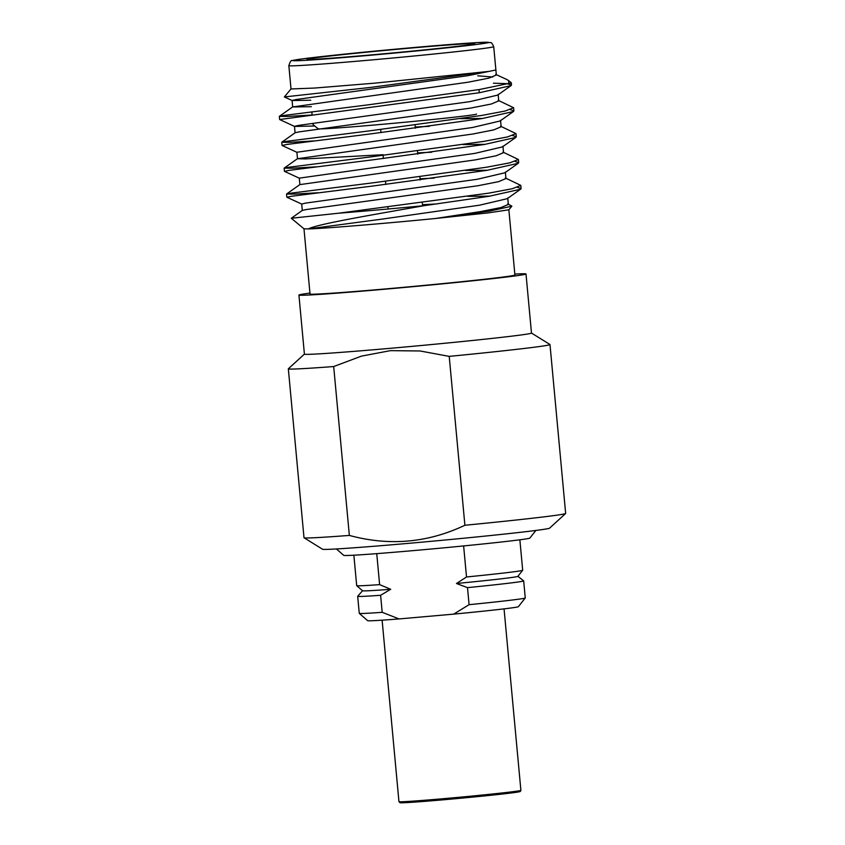 <?xml version="1.0" encoding="UTF-8"?>
<svg xmlns="http://www.w3.org/2000/svg" width="845" height="845" viewBox="0 0 845 845"><rect width="100%" height="100%" fill="white"/><g stroke="black" fill="none" stroke-linecap="round" stroke-linejoin="round"><path stroke-width="1.27" d="M353.865 555.197L356.685 585.638A83.359 1.605 -5.3 0 0 356.706 585.669A83.359 1.605 -5.3 0 0 379.616 584.624L376.743 553.633M463.63 545.923L466.514 576.977A83.359 1.605 -5.3 0 0 522.675 570.269A83.359 1.605 -5.3 0 0 522.685 570.238L519.865 539.797M356.706 585.669L362.547 590.761A78.015 1.5 -5.3 0 0 390.707 589.282L379.616 584.624M466.514 576.977L456.458 583.504A78.015 1.5 -5.3 0 0 517.879 576.353L522.675 570.269M456.458 583.504L467.496 587.634A83.359 1.605 -5.3 0 0 523.678 580.895A83.359 1.605 -5.3 0 0 523.657 580.864L517.9 576.322M362.516 590.739L357.688 596.264A83.359 1.605 -5.3 0 0 357.678 596.295A83.359 1.605 -5.3 0 0 380.609 595.281L390.707 589.282M467.496 587.634L469.081 604.682L453.702 614.125L399.062 618.931A75.68 1.458 -5.3 0 1 367.659 620.684L359.273 613.364A83.359 1.605 -5.3 0 0 359.273 613.364A83.359 1.605 -5.3 0 0 382.193 612.319L380.609 595.281M469.081 604.682A83.359 1.605 -5.3 0 0 525.252 597.975A83.359 1.605 -5.3 0 0 525.263 597.943L523.678 580.895M399.062 618.931L382.193 612.319M453.702 614.125A75.68 1.458 -5.3 0 0 518.355 606.699L525.252 597.975M309.935 293.078A114.022 2.197 -5.3 0 0 298.929 295.042L304.411 354.139A114.022 2.197 -5.3 0 0 390.96 348.256A114.022 2.197 -5.3 0 0 531.484 333.078L526.002 273.981A114.022 2.197 -5.3 0 0 514.827 274.065M304.411 354.108L288.377 368.758A131.387 2.535 -5.3 0 0 288.335 368.832A131.387 2.535 -5.3 0 0 333.69 366.54L361.459 356.125L390.453 350.643L420.071 350.971L449.223 356.379A131.387 2.535 -5.3 0 0 549.989 344.559A131.387 2.535 -5.3 0 0 549.947 344.496L531.484 333.046M449.223 356.379L464.898 525.263A131.387 2.535 -5.3 0 0 565.622 513.506A131.387 2.535 -5.3 0 0 565.654 513.433L549.989 344.559M288.335 368.832L303.999 537.716A131.387 2.535 -5.3 0 0 304.052 537.769A131.387 2.535 -5.3 0 0 349.355 535.424L333.69 366.54M304.052 537.769L322.547 549.239A114.022 2.197 -5.3 0 0 436.252 540.842A114.022 2.197 -5.3 0 0 549.546 528.188L565.622 513.506M464.898 525.263C427.75 542.87 389.239 546.25 349.355 535.424M336.405 548.954L343.735 555.355A93.478 1.796 -5.3 0 0 436.96 548.479A93.478 1.796 -5.3 0 0 529.857 538.085L535.878 530.449M298.929 295.042A114.022 2.197 -5.3 0 0 412.666 286.698A114.022 2.197 -5.3 0 0 526.002 273.981M303.978 228.794L310.03 294.018A102.879 1.986 -5.3 0 0 412.656 286.487A102.879 1.986 -5.3 0 0 514.911 275.005L508.859 209.782M304.031 228.805L308.193 228.942L381.665 219.172L479.601 205.177L507.243 198.681L507.75 197.973L508.352 204.437L500.958 207.564L480.203 211.651L435.597 218.475L487.987 212.908L508.838 209.803L511.848 206.18L489.53 211.123L435.597 218.475C382.848 223.703 322.769 228.604 308.193 228.942C317.435 224.105 371.124 215.031 424.507 205.62A117.032 2.25 -5.3 0 1 338.613 213.215L291.293 218.263L304.01 228.826M507.771 203.877L511.848 206.18M495.751 74.423L507.359 79.768L511.257 82.694A117.032 2.25 174.7 0 1 511.278 82.736A117.032 2.25 174.7 0 1 508.669 83.465L479.136 89.581L367.659 104.907L283.888 115.459L279.346 116.388L287.849 116.409L311.213 115.057M291.029 88.915L284.364 96.943L370.818 87.394L488.959 71.402L495.888 69.955L493.723 46.655A102.879 1.986 174.7 0 1 391.467 58.136A102.879 1.986 174.7 0 1 288.842 65.667C290.141 61.579 291.293 59.9 292.296 60.618C294.472 59.763 306.735 58.136 338.433 54.756L414.124 47.5A98.2 1.891 -5.3 0 0 296.975 60.734A98.2 1.891 -5.3 0 0 461.476 46.264A98.2 1.891 -5.3 0 0 414.103 47.5L477.974 42.556L490.533 42.609C491.241 42.197 492.308 43.549 493.723 46.655M291.029 88.968L314.741 88.038L374.705 83.159L488.959 71.402L467.591 75.733L296.067 99.52L292.085 100.471L292.687 106.945L311.351 106.681M477.731 75.807L492.836 77.001M508.69 80.56L508.669 83.465M493.438 83.19L506.736 83.644L511.489 84.965L511.003 85.641L479.421 92.728L279.632 119.536L294.567 126.433L314.784 126.011M510.222 109.639L513.887 110.853L513.401 111.529L481.83 118.617L370.353 133.943L286.582 144.495L282.093 145.477L296.965 152.332M512.619 135.538L516.295 136.742L515.809 137.418L484.227 144.506L372.751 159.832L288.99 170.384L284.49 171.366L299.373 178.221M515.017 161.427L518.693 162.641L518.207 163.317L486.635 170.394L375.159 185.72L291.388 196.272L286.899 197.255L301.771 204.11M517.425 187.315L521.09 188.53L520.604 189.206L489.033 196.283L424.507 205.62M498.159 100.312L513.602 107.716L505.173 111.022L481.534 115.48L370.057 130.795L286.297 141.347L281.744 142.277L290.247 142.298L313.611 140.946M500.557 126.201L515.999 133.605L507.56 136.922L483.942 141.368L372.465 156.684L288.694 167.247L284.142 168.166L292.666 168.187L316.019 166.845M502.965 152.089L518.397 159.494L509.968 162.81L486.34 167.257L374.863 182.573L291.092 193.135L286.55 194.054L295.053 194.075L318.417 192.734M505.363 177.989L520.805 185.382L512.376 188.699L488.737 193.146L338.613 213.215M410.797 48.07A84.257 1.627 -5.3 0 0 306.957 59.287A84.257 1.627 -5.3 0 0 391.003 53.119A84.257 1.627 -5.3 0 0 474.753 43.718A84.257 1.627 -5.3 0 0 410.797 48.07M284.364 96.953L292.169 100.544L310.749 100.206M511.003 85.641L497.642 95.115L470 101.622L298.475 125.409L294.482 126.359L295.085 132.834M460.683 118.68L482.865 118.448M513.401 111.529L500.039 121.004L472.397 127.51L296.891 152.248L297.482 158.723L305.182 158.934L383.028 154.709M463.081 144.569L485.273 144.337M515.809 137.418L502.437 146.903L474.805 153.399L299.288 178.137L299.89 184.611L475.397 159.874L496.163 155.776L503.546 152.66L502.944 146.196M465.489 170.458L487.671 170.225M518.207 163.317L504.845 172.792L477.203 179.288L305.679 203.085L301.686 204.036L302.288 210.5M467.887 196.346L490.079 196.124M495.878 69.955L496.342 74.994L488.949 78.11L468.193 82.197L292.687 106.945M498.149 94.408L498.751 100.882L491.357 103.998L470.602 108.097L299.067 131.883L295.148 132.749L281.786 142.224M415.254 127.014L429.355 126.317M500.546 120.296L501.148 126.771L493.755 129.887L472.999 133.985L297.482 158.723M417.652 152.903L431.763 152.206M420.06 178.791L434.161 178.094M505.352 172.084L505.954 178.548L498.561 181.664L477.805 185.763L306.281 209.549L302.352 210.416L291.293 218.263M422.458 204.68L436.569 203.983M476.569 114.086A79.578 1.532 -5.3 0 1 397.477 122.926A79.578 1.532 -5.3 0 1 318.121 128.778L313.02 124.553A84.257 1.627 174.7 0 1 313.009 124.532L312.893 123.328M382.12 620.177L398.956 801.673A61.231 1.183 -5.3 0 0 460.029 797.194A61.231 1.183 -5.3 0 0 520.89 790.36L504.053 608.865M512.936 791.691A60.101 1.162 174.7 0 1 460.134 798.293A60.101 1.162 174.7 0 1 407.005 801.514M359.262 613.343L357.678 596.295M398.956 801.673L400.055 802.75L405.135 802.697L467.274 797.617L510.454 793.085L520.362 791.448L520.89 790.36M521.09 188.519L520.805 185.382M518.693 162.631L518.397 159.494M516.295 136.742L515.999 133.605M513.887 110.853L513.602 107.716M511.489 84.965L511.278 82.736M286.835 197.202L286.55 194.065M284.438 171.313L284.142 168.166M282.04 145.414L281.744 142.277M279.632 119.525L279.346 116.388M291.007 88.968L288.842 65.667M507.243 198.681L520.604 189.206M279.389 116.325L292.74 106.861M284.184 168.113L297.546 158.638M286.592 194.001L299.943 184.527M479.305 92.749L479.009 89.602M312.111 114.941L311.826 111.804M422.563 205.81L422.278 202.737M420.166 179.985L419.87 176.848M417.768 154.096L417.472 150.959M415.36 128.208L415.075 125.06M388.066 209L387.897 207.162M385.785 184.411L385.5 181.274M383.387 158.522L383.091 155.385M380.989 132.633L380.694 129.496"/></g></svg>
